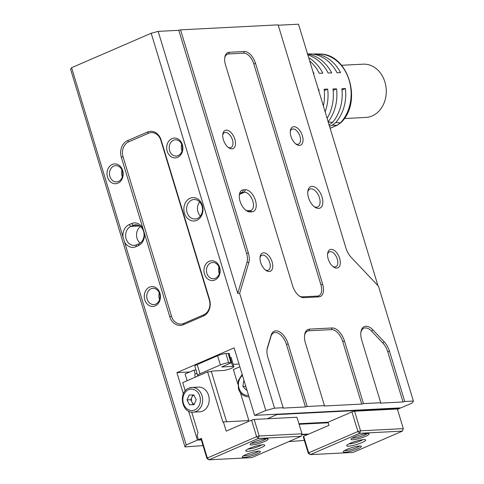 <?xml version="1.0" encoding="UTF-8"?>
<svg xmlns="http://www.w3.org/2000/svg" width="484" height="484" viewBox="0 0 484 484"><rect width="100%" height="100%" fill="white"/><g stroke="black" fill="none" stroke-linecap="round" stroke-linejoin="round"><path stroke-width="0.73" d="M314.104 206.571A9.759 5.391 66.6 0 0 316.603 207.237A9.759 5.391 66.6 0 0 317.679 206.983A9.759 5.391 66.6 0 0 319.434 197.744A9.759 5.391 66.6 0 0 311.012 188.833A9.759 5.391 66.6 0 0 309.929 189.081A9.759 5.391 66.6 0 0 307.782 191.966M318.654 208.429A11.707 6.467 66.6 0 0 322.054 197.042A11.707 6.467 66.6 0 0 311.944 186.346A11.707 6.467 66.6 0 0 307.878 191.047A11.707 6.467 66.6 0 0 314.842 207.134A11.707 6.467 66.6 0 0 318.654 208.429M332.871 266.466A8.131 4.495 66.6 0 0 334.898 266.986A8.131 4.495 66.6 0 0 335.799 266.781A8.131 4.495 66.6 0 0 337.257 259.079A8.131 4.495 66.6 0 0 330.239 251.65A8.131 4.495 66.6 0 0 329.338 251.862A8.131 4.495 66.6 0 0 327.565 254.209M336.779 268.082A9.916 5.481 66.6 0 0 339.659 258.438A9.916 5.481 66.6 0 0 331.092 249.375A9.916 5.481 66.6 0 0 327.65 253.356A9.916 5.481 66.6 0 0 333.549 266.986A9.916 5.481 66.6 0 0 336.779 268.082M228.049 147.239A8.131 4.495 66.6 0 0 230.075 147.759A8.131 4.495 66.6 0 0 230.971 147.547A8.131 4.495 66.6 0 0 232.435 139.852A8.131 4.495 66.6 0 0 225.417 132.422A8.131 4.495 66.6 0 0 224.516 132.628A8.131 4.495 66.6 0 0 222.737 134.975M231.957 148.848A9.916 5.481 66.6 0 0 234.837 139.204A9.916 5.481 66.6 0 0 226.27 130.142A9.916 5.481 66.6 0 0 222.828 134.129A9.916 5.481 66.6 0 0 228.726 147.753A9.916 5.481 66.6 0 0 231.957 148.848M295.597 143.784A8.131 4.495 66.6 0 0 297.624 144.305A8.131 4.495 66.6 0 0 298.525 144.099A8.131 4.495 66.6 0 0 299.983 136.397A8.131 4.495 66.6 0 0 292.965 128.968A8.131 4.495 66.6 0 0 292.064 129.174A8.131 4.495 66.6 0 0 290.291 131.527M299.505 145.4A9.916 5.481 66.6 0 0 302.385 135.75A9.916 5.481 66.6 0 0 293.818 126.687A9.916 5.481 66.6 0 0 290.376 130.674A9.916 5.481 66.6 0 0 296.275 144.305A9.916 5.481 66.6 0 0 299.505 145.4M265.323 269.921A8.131 4.495 66.6 0 0 267.349 270.441A8.131 4.495 66.6 0 0 268.245 270.235A8.131 4.495 66.6 0 0 269.709 262.534A8.131 4.495 66.6 0 0 262.691 255.104A8.131 4.495 66.6 0 0 261.79 255.31A8.131 4.495 66.6 0 0 260.011 257.657M269.231 271.536A9.916 5.481 66.6 0 0 272.111 261.886A9.916 5.481 66.6 0 0 263.544 252.823A9.916 5.481 66.6 0 0 260.102 256.81A9.916 5.481 66.6 0 0 266 270.435A9.916 5.481 66.6 0 0 269.231 271.536M275.813 330.844A14.308 7.907 66.6 0 0 271.179 335.097L267.398 347.748A14.308 7.907 66.6 0 0 267.071 349.242A14.308 7.907 66.6 0 0 267.882 357.416L283.164 407.716L274.531 408.157L239.647 293.34L248.818 262.624A14.308 7.907 66.6 0 0 248.34 252.957L180.556 29.851L278.125 24.859L345.909 247.971A14.308 7.907 66.6 0 0 351.227 257.391L378.5 286.244L413.384 401.061L404.751 401.502L389.469 351.202A14.308 7.907 66.6 0 0 384.151 341.783L372.922 329.894A14.308 7.907 66.6 0 0 365.88 326.24A14.308 7.907 66.6 0 0 360.913 331.994A14.308 7.907 66.6 0 0 361.723 340.161L380.733 402.73L363.472 403.608L344.463 341.038A14.308 7.907 66.6 0 0 332.109 327.971L309.591 329.12A14.308 7.907 66.6 0 0 304.624 334.868A14.308 7.907 66.6 0 0 305.434 343.035L324.443 405.604L307.183 406.487L288.174 343.918A14.308 7.907 66.6 0 0 275.813 330.844M288.174 343.918L286.425 344.384A13.008 7.187 66.6 0 0 275.19 332.502A13.008 7.187 66.6 0 0 270.979 336.368L271.179 335.097M372.922 329.894L371.658 331.219A13.008 7.187 66.6 0 0 365.257 327.898A13.008 7.187 66.6 0 0 360.84 332.581M245.618 210.074A9.759 5.391 66.6 0 0 248.117 210.734L249.992 210.637A9.759 5.391 66.6 0 0 251.069 210.389A9.759 5.391 66.6 0 0 252.823 201.15A9.759 5.391 66.6 0 0 244.402 192.233L242.52 192.329A9.759 5.391 66.6 0 0 241.443 192.578A9.759 5.391 66.6 0 0 239.296 195.469M187.084 212.482A9.759 7.962 -92.9 0 0 195.046 218.998A9.759 7.962 -92.9 0 0 197.345 218.453A9.759 7.962 -92.9 0 0 202.009 206.027A9.759 7.962 -92.9 0 0 194.048 199.511A9.759 7.962 -92.9 0 0 191.755 200.055A9.759 7.962 -92.9 0 0 187.084 212.482M190.067 198.271A11.707 9.553 -92.9 0 0 184.464 213.19A11.707 9.553 -92.9 0 0 196.776 220.353A11.707 9.553 -92.9 0 0 202.379 205.434A11.707 9.553 -92.9 0 0 190.067 198.271M147.178 299.136A8.131 6.637 -92.9 0 0 153.809 304.563A8.131 6.637 -92.9 0 0 155.727 304.109A8.131 6.637 -92.9 0 0 159.617 293.752A8.131 6.637 -92.9 0 0 152.98 288.325A8.131 6.637 -92.9 0 0 151.069 288.773A8.131 6.637 -92.9 0 0 147.178 299.136M149.52 287.139A9.916 8.095 -92.9 0 0 144.776 299.777A9.916 8.095 -92.9 0 0 155.207 305.852A9.916 8.095 -92.9 0 0 159.95 293.213A9.916 8.095 -92.9 0 0 149.52 287.139M109.904 176.454A8.131 6.637 -92.9 0 0 116.535 181.881A8.131 6.637 -92.9 0 0 118.453 181.427A8.131 6.637 -92.9 0 0 122.343 171.07A8.131 6.637 -92.9 0 0 115.706 165.643A8.131 6.637 -92.9 0 0 113.794 166.091A8.131 6.637 -92.9 0 0 109.904 176.454M112.246 164.457A9.916 8.095 -92.9 0 0 107.502 177.096A9.916 8.095 -92.9 0 0 117.933 183.17A9.916 8.095 -92.9 0 0 122.676 170.531A9.916 8.095 -92.9 0 0 112.246 164.457M169.6 150.609A8.131 6.637 -92.9 0 0 176.23 156.036A8.131 6.637 -92.9 0 0 178.148 155.588A8.131 6.637 -92.9 0 0 182.032 145.224A8.131 6.637 -92.9 0 0 175.402 139.797A8.131 6.637 -92.9 0 0 173.49 140.251A8.131 6.637 -92.9 0 0 169.6 150.609M171.941 138.618A9.916 8.095 -92.9 0 0 167.198 151.256A9.916 8.095 -92.9 0 0 177.628 157.324A9.916 8.095 -92.9 0 0 182.371 144.686A9.916 8.095 -92.9 0 0 171.941 138.618M206.874 273.291A8.131 6.637 -92.9 0 0 213.504 278.724A8.131 6.637 -92.9 0 0 215.422 278.27A8.131 6.637 -92.9 0 0 219.306 267.912A8.131 6.637 -92.9 0 0 212.676 262.479A8.131 6.637 -92.9 0 0 210.764 262.933A8.131 6.637 -92.9 0 0 206.874 273.291M209.215 261.299A9.916 8.095 -92.9 0 0 204.472 273.938A9.916 8.095 -92.9 0 0 214.902 280.006A9.916 8.095 -92.9 0 0 219.645 267.368A9.916 8.095 -92.9 0 0 209.215 261.299M199.626 201.87A9.759 7.962 -92.9 0 0 197.968 211.931A9.759 7.962 -92.9 0 0 200.352 216.082M159.278 292.826A8.131 6.637 -92.9 0 0 159.278 298.519A8.131 6.637 -92.9 0 0 159.617 299.445M122.004 170.138A8.131 6.637 -92.9 0 0 122.004 175.831A8.131 6.637 -92.9 0 0 122.343 176.763M181.7 144.299A8.131 6.637 -92.9 0 0 181.7 149.992A8.131 6.637 -92.9 0 0 182.038 150.917M218.974 266.98A8.131 6.637 -92.9 0 0 218.974 272.673A8.131 6.637 -92.9 0 0 219.312 273.605M143.56 231.328A9.759 7.962 -92.9 0 0 135.599 224.818A9.759 7.962 -92.9 0 0 133.3 225.356L130.813 226.433A9.759 7.962 -92.9 0 0 125.816 237.475A9.759 7.962 -92.9 0 0 134.104 245.376A9.759 7.962 -92.9 0 0 136.403 244.837L138.89 243.761A9.759 7.962 -92.9 0 0 143.56 231.328M228.666 362.716L225.871 353.514A6.177 1.041 163.1 0 0 217.582 355.74L220.377 364.942A6.177 1.041 -16.9 0 1 228.666 362.716L230.922 362.601A6.177 1.041 -16.9 0 1 231.691 362.625L221.66 366.969L232.731 366.4A6.177 1.041 -16.9 0 1 233.917 366.648A6.177 1.041 -16.9 0 1 231.57 368.264A6.177 1.041 -16.9 0 1 223.281 370.49L212.21 371.059L210.794 371.67M344.275 118.538L365.862 117.437A26.668 21.768 -92.9 0 0 384.895 81.971A26.668 21.768 -92.9 0 0 363.139 64.172L341.553 65.273M243.458 189.843A11.707 6.467 66.6 0 0 239.392 194.55A11.707 6.467 66.6 0 0 246.356 210.631A11.707 6.467 66.6 0 0 250.167 211.925L252.043 211.835A11.707 6.467 66.6 0 0 255.443 200.443A11.707 6.467 66.6 0 0 245.334 189.746L243.458 189.843L242.52 192.329L240.524 193.195M303.837 297.642L318.847 296.873A13.008 7.187 66.6 0 0 322.628 284.223L255.534 63.392A13.008 7.187 66.6 0 0 244.299 51.51L229.289 52.278A13.008 7.187 66.6 0 0 224.776 57.499A13.008 7.187 66.6 0 0 225.514 64.929L292.602 285.76A13.008 7.187 66.6 0 0 299.602 296.202A13.008 7.187 66.6 0 0 303.837 297.642L302.47 296.849L317.48 296.081A11.707 6.467 66.6 0 0 320.88 284.695L253.785 63.864A11.707 6.467 66.6 0 0 243.676 53.167L228.666 53.936A11.707 6.467 66.6 0 0 224.703 58.098M299.118 295.851A11.707 6.467 66.6 0 0 302.47 296.849M278.239 25.235L298.519 24.2L377.962 285.681M188.603 411.134L197.405 440.113L186.213 444.953L184.991 446.92L70.616 69.272L71.596 67.706L151.19 33.251L158.171 31.369L178.808 30.317L180.556 29.851M239.647 293.34L237.747 293.304L247.034 262.213A13.008 7.187 66.6 0 0 246.592 253.428L178.808 30.317M158.171 31.369L237.747 293.304M274.531 408.157L265.807 410.499L151.19 33.251M413.384 401.061L412.162 403.021L400.97 407.867L254.614 415.345L265.807 410.499M380.733 402.73L380.491 403.118L403.009 401.968L404.751 401.502M324.443 405.604L324.201 405.997L361.723 404.079L363.472 403.608M283.164 407.716L282.916 408.109L305.434 406.953L307.183 406.487M267.398 347.748L267.198 349.018A13.008 7.187 66.6 0 0 266.993 349.835M267.198 349.018L270.979 336.368M286.425 344.384L305.434 406.953M309.591 329.12L308.967 330.778A13.008 7.187 66.6 0 0 304.545 335.46M308.967 330.778L331.486 329.628L332.109 327.971M344.463 341.038L342.714 341.51A13.008 7.187 66.6 0 0 331.486 329.628M342.714 341.51L361.723 404.079M371.658 331.219L382.892 343.108L384.151 341.783M389.469 351.202L387.726 351.668A13.008 7.187 66.6 0 0 382.892 343.108M387.726 351.668L403.009 401.968M186.213 444.953L124.563 242.048A11.707 9.553 -92.9 0 0 135.841 246.731L138.327 245.66A11.707 9.553 -92.9 0 0 144.462 233.433L169.769 316.724A13.008 10.618 -92.9 0 0 183.442 324.685L203.341 316.07A13.008 10.618 -92.9 0 0 209.566 299.499L161.105 140.009A13.008 10.618 -92.9 0 0 147.432 132.047L127.534 140.662A13.008 10.618 -92.9 0 0 121.315 157.239L142.889 228.26A11.707 9.553 -92.9 0 0 131.618 223.572L129.131 224.649A11.707 9.553 -92.9 0 0 122.99 236.876L71.596 67.706M254.614 415.345L234.111 347.869L176.902 372.638L183.351 393.855M288.773 441.614L304.357 440.44M184.991 446.92L203.038 445.619M124.563 242.048L122.99 236.876M142.889 228.26L144.462 233.433M123.057 156.768L171.511 316.258A11.707 9.553 -92.9 0 0 183.823 323.421L203.722 314.806A11.707 9.553 -92.9 0 0 209.318 299.892L160.863 140.402A11.707 9.553 -92.9 0 0 148.558 133.239L128.659 141.848A11.707 9.553 -92.9 0 0 123.057 156.768L121.315 157.239M197.405 440.113L201.302 439.914M301.629 434.783L307.818 434.469M176.902 372.638L189.746 371.978M197.188 364.573A6.177 1.041 163.1 0 0 194.84 366.182L197.635 375.384A6.177 1.041 -16.9 0 1 199.983 373.775L197.188 364.573L217.582 355.74M225.871 353.514L228.127 353.399L230.922 362.601M231.691 362.625L229.271 354.651A6.177 1.041 -16.9 0 1 229.682 354.875L229.313 353.647A6.177 1.041 163.1 0 0 228.127 353.399M233.917 366.648L231.122 357.452A6.177 1.041 163.1 0 0 230.039 357.192M327.989 122.016L332.702 122.301A39.797 32.482 -92.9 0 0 341.873 88.699L345.425 88.596A39.543 32.271 87.1 0 1 335.799 122.519L340.427 122.882A39.15 31.956 -92.9 0 0 349.109 80.156A39.15 31.956 -92.9 0 0 319.5 54.008L314.975 53.978A39.543 32.271 87.1 0 1 340.579 72.648L337.027 72.751A39.797 32.482 -92.9 0 0 311.95 53.984L307.328 54.014M307.588 54.051A40.184 32.803 87.1 0 1 331.703 72.909L328.152 73.011A40.444 33.009 -92.9 0 0 307.854 54.922M308.695 57.693A40.831 33.329 87.1 0 1 322.828 73.169L319.277 73.272A41.092 33.535 -92.9 0 0 309.7 60.99M312.876 71.457A41.479 33.856 87.1 0 1 313.947 73.429L313.481 73.447M318.327 89.395L318.793 89.383A41.479 33.856 87.1 0 1 319.035 91.712M323.366 105.984A41.092 33.535 -92.9 0 0 324.123 89.225L327.674 89.117A40.831 33.329 87.1 0 1 325.139 111.81M327.136 118.38A40.444 33.009 -92.9 0 0 332.998 88.965L336.549 88.856A40.184 32.803 87.1 0 1 328.17 121.78M140.499 226.542A9.759 7.962 -92.9 0 0 140.094 243.095M198.821 375.638L198.833 375.632A6.177 1.041 -16.9 0 1 197.635 375.384M220.377 364.942L199.983 373.775M229.682 354.875A6.177 1.041 -16.9 0 1 229.464 355.292M328.884 125.211L332.702 122.301M333.143 90.333L336.549 88.856M324.274 90.593L327.674 89.117M318.381 89.558L318.793 89.383M311.95 53.984L307.552 53.918M312.737 54.081L314.975 53.978M319.549 54.008L314.322 53.948M335.799 122.519L332.145 125.235L336.985 125.289L340.96 122.64L337.348 125.205A3.255 1.797 66.6 0 1 336.985 125.289L330.136 128.254M332.145 125.235L329.556 126.354M342.019 90.072L345.425 88.596M362.782 439.678A8.131 1.367 -16.9 0 1 360.362 440.954A8.131 1.367 -16.9 0 1 348.922 443.895M344.578 450.531A8.131 1.367 163.1 0 0 345.703 450.586A8.131 1.367 163.1 0 0 356.617 447.652A8.131 1.367 163.1 0 0 359.497 446M345.086 452.244A9.432 1.591 -16.9 0 1 343.325 451.56A9.432 1.591 -16.9 0 1 349.95 448.208A9.432 1.591 -16.9 0 1 359.509 446A9.432 1.591 -16.9 0 1 361.106 446.157A9.432 1.591 -16.9 0 1 356.103 449.503A9.432 1.591 -16.9 0 1 345.086 452.244M354.633 436.913A9.432 1.591 -16.9 0 1 368.881 433.676A9.432 1.591 -16.9 0 1 365.511 436.356A9.432 1.591 -16.9 0 1 355.565 439.399A9.432 1.591 -16.9 0 1 351.1 439.079A9.432 1.591 -16.9 0 1 354.633 436.913M352.352 438.05A8.131 1.367 163.1 0 0 364.391 435.17A8.131 1.367 163.1 0 0 367.271 433.513M350.458 443.169A9.916 1.67 -16.9 0 1 365.45 439.762A9.916 1.67 -16.9 0 1 361.905 442.588A9.916 1.67 -16.9 0 1 351.438 445.788A9.916 1.67 -16.9 0 1 346.75 445.449A9.916 1.67 -16.9 0 1 350.458 443.169M244.166 380.956L243.67 380.987L242.914 386.516L245.805 386.371M242.914 386.516L246.465 390.183L246.907 389.995M244.111 380.793L243.67 380.987M303.637 436.278L329.011 425.297L328.079 422.229L351.959 411.89L354.572 411.188L360.538 430.814L359.606 433.301L402.385 431.117L403.317 428.63L360.538 430.814L357.918 431.522L308.671 452.836L310.359 454.621L308.308 453.429L308.671 452.836L303.637 436.278L303.274 436.864L308.308 453.429M402.385 431.117L353.139 452.437L310.359 454.621L359.606 433.301L357.918 431.522L351.959 411.89M354.572 411.188L397.358 408.998L403.317 428.63M298.93 423.718L328.079 422.229M248.57 421.431L248.159 420.082L248.655 419.864L240.385 392.645M237.771 384.042L233.373 369.564L239.852 366.763M397.473 409.379L399.972 408.296L399.863 407.921M276.769 414.213L276.884 414.588L399.972 408.296M276.884 414.588L267.235 418.763M195.445 377.103A3.255 2.656 87.1 0 1 195.058 376.249A3.255 2.656 87.1 0 1 195.131 373.763L197.109 373.66M199.753 411.799A12.36 10.085 -92.9 0 0 208.574 395.361A12.36 10.085 -92.9 0 0 198.494 387.115L191.924 387.448A12.36 10.085 87.1 0 1 202.009 395.7A12.36 10.085 87.1 0 1 196.099 411.448A12.36 10.085 87.1 0 1 193.189 412.132L199.753 411.799M261.838 444.838A8.131 1.367 -16.9 0 1 259.412 446.109A8.131 1.367 -16.9 0 1 247.971 449.049M251.402 443.205A8.131 1.367 163.1 0 0 252.533 443.259A8.131 1.367 163.1 0 0 263.441 440.331A8.131 1.367 163.1 0 0 266.321 438.673M266.339 438.673A9.432 1.591 -16.9 0 1 267.936 438.837A9.432 1.591 -16.9 0 1 262.927 442.182A9.432 1.591 -16.9 0 1 251.91 444.917A9.432 1.591 -16.9 0 1 250.155 444.239A9.432 1.591 -16.9 0 1 256.774 440.888A9.432 1.591 -16.9 0 1 266.339 438.673M256.786 454.004A9.432 1.591 -16.9 0 1 246.84 457.047A9.432 1.591 -16.9 0 1 242.375 456.721A9.432 1.591 -16.9 0 1 245.908 454.561A9.432 1.591 -16.9 0 1 260.162 451.318A9.432 1.591 -16.9 0 1 256.786 454.004M243.627 455.692A8.131 1.367 163.1 0 0 255.667 452.812A8.131 1.367 163.1 0 0 258.547 451.161M260.961 447.742A9.916 1.67 -16.9 0 1 250.494 450.943A9.916 1.67 -16.9 0 1 245.799 450.604A9.916 1.67 -16.9 0 1 249.514 448.329A9.916 1.67 -16.9 0 1 264.506 444.923A9.916 1.67 -16.9 0 1 260.961 447.742M194.229 404.291A4.876 3.981 87.1 0 1 191.997 402.156A4.876 3.981 87.1 0 1 191.64 401.26A4.876 3.981 87.1 0 1 191.852 397.279A4.876 3.981 87.1 0 1 193.86 395.095M194.12 404.551L193.225 404.57L190.775 399.742L192.874 394.938M196.22 399.748L193.769 394.92L189.171 395.011L187.024 399.929L189.468 404.763L194.066 404.666L196.22 399.748M190.775 399.742L187.024 399.929M193.225 404.57L189.468 404.763M301.06 436.296L301.998 433.809L259.212 435.993L258.281 438.48L256.599 436.695L207.346 458.015L209.034 459.8L251.813 457.616L301.06 436.296L258.281 438.48L209.034 459.8L206.983 458.608L201.017 438.976L201.386 438.389L198.398 439.678L197.097 435.388L198.029 432.902L191.706 412.084M248.328 420.644L223.396 421.915L226.191 431.117L251.565 420.136L254.185 419.434L296.964 417.244L301.998 433.809M254.185 419.434L259.212 435.993L256.599 436.695L251.565 420.136M201.386 438.389L207.346 458.015L206.983 458.608M328.249 422.786L299.1 424.28M185.251 390.842L182.746 382.602L207.618 371.833L222.9 422.133L223.396 421.915M207.618 371.833L211.369 371.639L226.597 421.752M308.816 434.039L301.774 434.396M201.187 439.539L198.398 439.678M195.131 373.763L194.023 370.127L185.069 374.005L187.108 380.708M196.008 370.024L194.023 370.127M239.023 364.029L233.209 364.325M239.755 194.247L244.402 192.233L245.334 189.746M137.94 225.121L133.3 225.356L131.618 223.572M249.992 210.637L252.043 211.835M250.167 211.925L248.117 210.734M318.847 296.873L317.48 296.081M320.88 284.695L322.628 284.223M229.289 52.278L228.666 53.936M244.299 51.51L243.676 53.167M255.534 63.392L253.785 63.864M248.34 252.957L246.592 253.428M248.818 262.624L247.034 262.213M136.403 244.837L135.841 246.731M129.131 224.649L130.813 226.433L139.737 225.98M138.327 245.66L138.89 243.761M171.511 316.258L169.769 316.724M127.534 140.662L128.659 141.848M147.432 132.047L148.558 133.239M161.105 140.009L160.863 140.402M209.566 299.499L209.318 299.892M203.341 316.07L203.722 314.806M183.442 324.685L183.823 323.421M231.594 362.667L232.731 366.4M248.522 395.289A10.733 8.76 87.1 0 1 239.011 388.204A10.733 8.76 87.1 0 1 242.502 375.493M188.542 389.717A10.733 8.76 87.1 0 1 199.825 396.287A10.733 8.76 87.1 0 1 194.695 409.96A10.733 8.76 87.1 0 1 183.412 403.39A10.733 8.76 87.1 0 1 188.542 389.717M189.014 388.138A12.36 10.085 87.1 0 1 191.924 387.448L188.839 388.18C177.864 392.034 181.833 413.614 193.189 412.132M319.295 54.002L319.525 54.008C348.311 53.452 362.933 101.676 340.96 122.64M330.155 128.32L337.348 125.205M242.163 374.38L238.243 380.684L238.394 388.628C239.907 393.722 243.373 396.493 248.788 396.947"/></g></svg>
